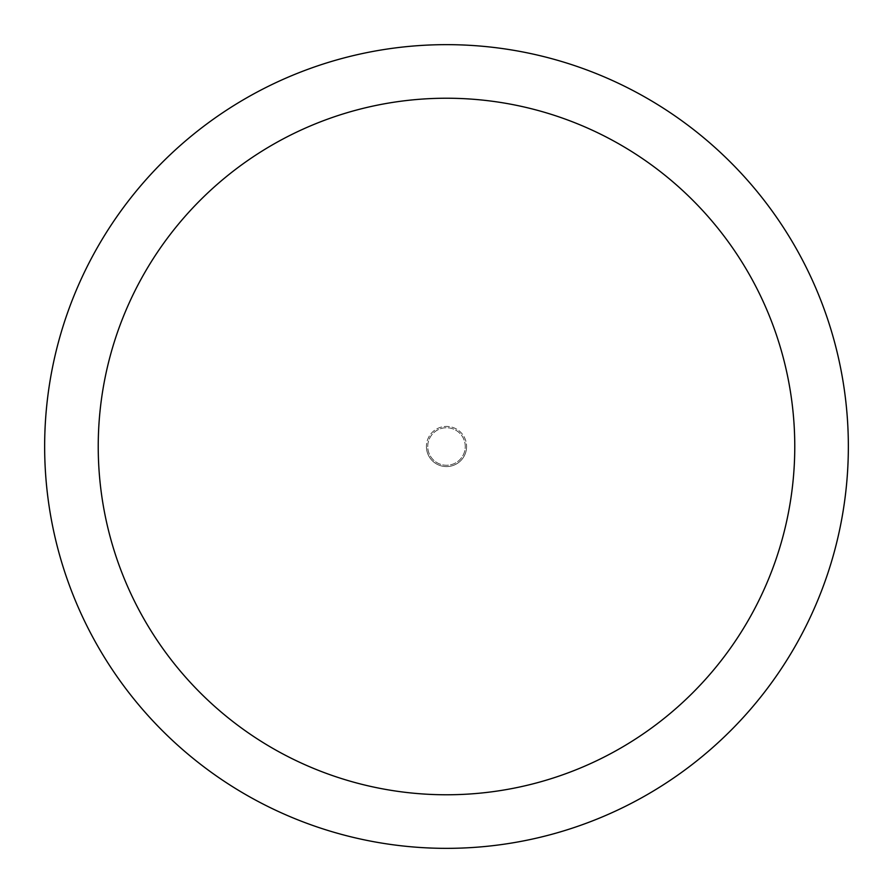 <?xml version="1.0" encoding="UTF-8"?>
<svg xmlns="http://www.w3.org/2000/svg" width="893" height="893" viewBox="0 0 893 893"><rect width="100%" height="100%" fill="white"/><g stroke="black" fill="none" stroke-linecap="round" stroke-linejoin="round"><path stroke-width="0.67" stroke-dasharray="4.46 3.35" d="M848.35 446.5A401.85 401.85 0 0 1 446.5 848.35A401.85 401.85 0 0 1 44.65 446.5A401.85 401.85 0 0 1 446.5 44.65A401.85 401.85 0 0 1 848.35 446.5M465.264 446.5A18.764 18.764 0 0 0 446.5 427.736A18.764 18.764 0 0 0 427.736 446.5A18.764 18.764 0 0 0 446.5 465.264A18.764 18.764 0 0 0 465.264 446.5A18.764 18.764 0 0 0 446.5 427.736A18.764 18.764 0 0 0 427.736 446.5A18.764 18.764 0 0 0 446.5 465.264A18.764 18.764 0 0 0 465.264 446.5A18.764 18.764 0 0 0 446.5 427.736A18.764 18.764 0 0 0 427.736 446.5A18.764 18.764 0 0 0 446.5 465.264A18.764 18.764 0 0 0 465.264 446.5M426.407 446.5A20.093 20.093 0 0 0 446.5 466.592A20.093 20.093 0 0 0 466.592 446.5A20.093 20.093 0 0 1 446.5 466.592A20.093 20.093 0 0 1 426.407 446.5A20.093 20.093 0 0 1 446.5 426.407A20.093 20.093 0 0 1 466.592 446.5A20.093 20.093 0 0 0 446.5 426.407A20.093 20.093 0 0 0 426.407 446.5A20.093 20.093 0 0 0 446.5 466.592A20.093 20.093 0 0 0 466.592 446.5"/><path stroke-width="1.34" d="M44.65 446.5A401.85 401.85 0 0 0 446.5 848.35A401.85 401.85 0 0 0 848.35 446.5A401.85 401.85 0 0 0 446.5 44.65A401.85 401.85 0 0 0 44.65 446.5M794.77 446.5A348.27 348.27 0 0 1 446.5 794.77A348.27 348.27 0 0 1 98.23 446.5A348.27 348.27 0 0 1 446.5 98.23A348.27 348.27 0 0 1 794.77 446.5"/></g></svg>
